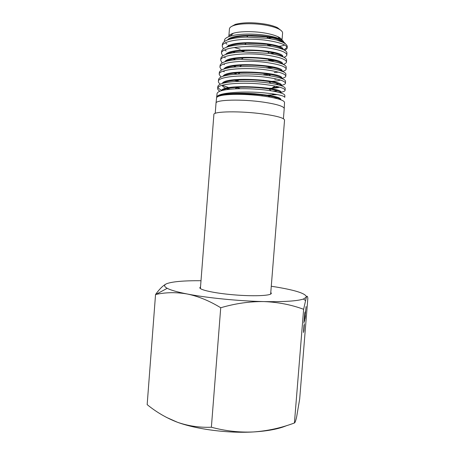 <?xml version="1.0" encoding="UTF-8"?>
<svg xmlns="http://www.w3.org/2000/svg" width="455" height="455" viewBox="0 0 455 455"><rect width="100%" height="100%" fill="white"/><g stroke="black" fill="none" stroke-linecap="round" stroke-linejoin="round"><path stroke-width="0.68" d="M215.221 113.369L216.017 103.137C215.477 99.685 242.202 98.974 263.69 102.176C276.862 104.195 283.704 106.305 284.227 108.506L283.414 118.732M216.017 103.137L217.069 93.514C217.791 91.074 223.792 89.521 235.07 88.862C244.705 88.446 254.516 88.793 264.514 89.902L271.083 90.801C280.052 92.319 284.648 93.866 284.864 95.442L284.767 97.359C284.221 95.726 277.402 94.225 264.315 92.865C244.301 90.92 219.02 92.558 216.961 96.71L216.887 97.307C218.474 95.686 223.837 94.714 232.983 94.395C242.993 94.162 253.367 94.754 264.093 96.181L269.707 97.057C279.342 98.837 284.284 100.629 284.523 102.432L284.227 108.506M277.209 97.768L274.172 97.939M284.602 50.238C286.292 49.55 287.156 48.748 287.179 47.82C286.724 44.948 280.274 42.508 267.824 40.506C247.509 37.378 222 40.336 222.228 46.109L222.455 44.038C223.758 40.029 231.834 37.714 246.673 37.094L268.018 38.334L276.549 39.966L282.555 42.184C285.677 43.703 287.236 45.187 287.236 46.649L287.23 46.785M272.875 52.132L271.811 52.217L272.642 52.188L272.044 52.57M287.105 47.337L283.914 49.868M221.46 53.161L221.682 51.119C222.859 47.377 230.548 45.17 244.744 44.505L268.547 45.853C280.399 47.815 286.525 50.141 286.934 52.825L286.838 54.901C286.366 52.143 279.865 49.783 267.335 47.826C246.866 44.8 221.198 47.547 221.46 53.161L222.688 55.897M283.943 57.307C285.842 56.625 286.809 55.823 286.838 54.901M220.692 60.191L220.914 58.183C221.989 54.697 229.343 52.609 242.981 51.91L269.212 53.394C280.445 55.3 286.24 57.484 286.593 59.929L286.491 61.96C286.013 59.332 279.461 57.068 266.84 55.163C246.206 52.183 220.425 54.793 220.692 60.191L222.068 62.961M283.255 64.377C285.382 63.706 286.457 62.904 286.491 61.96M219.93 67.215L220.14 65.258C221.136 61.994 228.222 60.009 241.412 59.298L269.718 60.89C280.416 62.739 285.928 64.792 286.246 67.044L286.149 69.029C285.666 66.527 279.063 64.348 266.351 62.494C245.603 59.577 219.6 62.039 219.93 67.215L221.46 70.025M274.206 72.521L278.432 72.146M282.111 71.503C284.756 70.866 286.104 70.042 286.149 69.029M219.162 74.256L219.373 72.334C220.288 69.296 227.056 67.414 239.677 66.686C248.47 66.35 257.246 66.72 265.993 67.795L270.043 68.375C280.32 70.144 285.609 72.066 285.899 74.148L285.803 76.104C285.302 73.716 278.653 71.617 265.862 69.814C244.926 67.004 218.827 69.245 219.162 74.256L220.902 77.088M274.763 79.289L276.964 79.124M281.662 78.436C284.381 77.833 285.763 77.06 285.803 76.104M218.4 81.286L218.605 79.392C219.429 76.576 225.885 74.813 237.982 74.097C247.099 73.699 256.273 74.057 265.504 75.172L270.526 75.883C280.291 77.578 285.296 79.358 285.552 81.235L285.461 83.157C284.955 80.91 278.261 78.908 265.367 77.145C244.307 74.41 218.03 76.474 218.4 81.286C218.275 82.213 218.935 83.168 220.379 84.147M278.739 83.891L275.451 84.192M280.536 85.5C283.761 84.926 285.404 84.147 285.461 83.157M280.991 92.246C283.704 91.745 285.08 91.068 285.114 90.209C284.602 88.094 277.857 86.188 264.878 84.488C243.687 81.803 217.211 83.726 217.632 88.298L217.837 86.45C218.599 83.828 224.833 82.173 236.532 81.485C245.916 81.07 255.409 81.422 265.009 82.537L270.879 83.345C280.189 84.96 284.966 86.626 285.205 88.344L285.205 88.429M277.709 90.858L273.125 91.148M235.07 52.501L233.119 51.881M222.228 46.109L223.314 48.827M224.628 49.993L226.163 50.994M235.633 59.696L233.176 58.979M224.105 57.051L225.322 57.813M236.378 66.891L232.124 65.702M223.604 64.109L224.463 64.616M237.527 74.119L233.779 73.192M223.115 71.162L224.304 71.799M239.148 81.377L234.393 80.325M239.643 88.361L235.241 87.474M222.512 85.358L229.724 87.957M234.996 94.35L233.392 93.997M222.137 90.494C219.913 89.481 218.542 88.475 218.025 87.462M217.632 88.298C217.513 89.254 218.258 90.221 219.862 91.21M225.094 93.52L226.408 93.957M228.831 36.645L228.837 36.548C228.962 35.257 230.463 34.159 233.352 33.261C240.035 31.128 254.663 31.094 266.073 33.261C271.146 34.216 275.133 35.388 278.039 36.775C280.274 37.879 281.565 38.971 281.907 40.068M281.981 40.734L281.907 41.121M271.834 45.136L268.223 45.477M283.744 42.264C283.579 41.183 282.282 40.08 279.859 38.959C276.788 37.577 272.5 36.434 266.994 35.518C254.226 33.357 237.641 33.659 229.906 36.269C225.714 37.663 223.917 39.363 224.508 41.371M276.549 39.966L281.964 41.479C284.034 42.258 285.16 43.037 285.342 43.817M284.585 44.999C283.505 45.614 281.52 46.063 278.631 46.353M270.458 52.262L271.811 52.217M228.837 36.548L229.434 28.904C229.565 27.516 231.146 26.345 234.171 25.383C240.945 23.194 255.414 23.137 266.698 25.338C271.646 26.288 275.565 27.465 278.46 28.87C281.298 30.292 282.674 31.696 282.589 33.09L282.026 40.148M272.033 37.782L267.074 38.203M231.294 26.595L235.337 24.371C243.516 22.255 253.827 22.232 266.277 24.308C270.981 25.218 274.712 26.345 277.47 27.687L281.116 30.519M270.651 294.095L284.546 120.075C284.17 118.033 277.072 116.008 263.257 114.006C240.78 110.827 212.946 111.287 213.89 114.512L200.393 288.561M225.418 42.833L227.005 44.175M228.518 45.096L229.24 45.477M234.171 47.496L240.166 49.191M283.647 42.742C286.047 36.008 234.035 31.537 227.472 39.915M242.651 50.676L243.26 50.812M270.708 53.434L274.638 53.161M283.255 49.555C284.005 43.066 232.295 39.141 226.562 47.212M269.167 60.333L273 60.162M282.913 56.824C284.557 50.533 230.958 46.433 225.68 54.475M282.515 64.036C284.949 57.973 229.599 53.77 224.861 61.709M227.693 66.805L228.382 67.169M282.14 71.139C284.665 65.327 228.057 61.163 224.002 68.961M263.673 80.819L268.74 80.893M281.781 78.215C284.119 72.624 226.357 68.603 223.121 76.224M275.127 86.075L272.545 87.627L278.636 86.894M281.213 85.722L281.389 85.278C283.596 79.949 224.73 76.031 222.307 83.447M226.681 88.077L229.815 89.254M273.546 93.94L272.653 94.481L275.531 94.259M280.962 92.991L281.002 92.371C283.311 87.32 223.121 83.43 221.511 90.664M269.707 97.057L268.359 95.88C276.504 97.256 280.644 98.559 280.781 99.776L280.815 99.247C280.257 97.182 271.55 95.351 254.692 93.753C238.761 92.536 220.197 93.508 216.961 96.71M283.448 42.633C282.043 40.319 276.504 38.402 266.823 36.878L248.06 35.843C239.034 36.161 232.619 37.373 228.808 39.466M240.831 50.806L243.215 51.381M282.782 49.35C280.968 47.36 275.781 45.688 267.227 44.334L246.303 43.208C237.51 43.572 231.333 44.772 227.773 46.808M241.673 58.007L242.68 58.234M269.707 60.885L274.757 60.578M282.572 56.682C281.042 54.805 276.1 53.178 267.739 51.807C260.345 50.693 252.673 50.278 244.71 50.568C236.088 50.971 230.122 52.149 226.829 54.105M228.097 60.305L228.757 60.68M265.703 67.755L273.154 67.579M282.288 63.967C281.002 62.193 276.27 60.617 268.086 59.247C260.158 58.041 251.882 57.597 243.266 57.922C234.757 58.348 228.962 59.503 225.885 61.385M227.671 67.391L228.564 67.858M263.769 74.552L271.174 74.552M281.975 71.225C280.968 69.552 276.412 68.04 268.302 66.675C259.782 65.372 250.898 64.906 241.65 65.281C233.33 65.736 227.733 66.879 224.872 68.699M268.456 81.462C274.2 81.405 278.17 80.933 280.377 80.046M281.696 78.516C280.997 76.946 276.651 75.479 268.66 74.119C259.583 72.709 250.074 72.214 240.126 72.641C231.902 73.118 226.493 74.239 223.894 75.996M262.689 88.19L263.98 88.242M268.945 88.304C273.938 88.247 277.505 87.872 279.654 87.172M281.389 85.278L281.355 85.773C280.957 84.294 276.799 82.884 268.877 81.53C259.327 80.057 249.3 79.545 238.795 79.989C230.645 80.461 225.379 81.547 223.001 83.248M222.12 85.341C222.705 86.706 224.838 88.06 228.518 89.396M267.659 95.152L277.334 94.594M280.968 92.956C280.843 91.591 276.85 90.249 268.99 88.924C258.963 87.4 248.453 86.871 237.442 87.332C229.365 87.809 224.247 88.867 222.08 90.511M268.359 95.88C258.002 94.253 246.422 93.622 233.631 93.986C226.613 94.299 221.574 95.072 218.508 96.312M270.782 292.428L271.345 293.31L271.163 293.708C269.582 295.83 252.457 296.433 233.506 294.812C214.544 293.213 199.404 289.886 199.83 287.679L200.524 286.9M303.889 331.268L304.378 323.886L303.855 331.263M305.356 311.538L304.691 320.422L304.23 321.787L305.356 311.538M294.425 422.974L303.633 309.292L306.38 297.126C307.062 295.648 307.552 296.068 307.836 298.389L299.674 399.035L296.688 416.632C295.807 420.676 295.05 422.792 294.425 422.974C281.184 427.967 267.5 430.959 253.384 431.954C228.177 433.461 196.668 429.361 177.427 422.257L166.138 417.229M304.873 312.443L303.906 323.004L304.873 312.443M305.066 316.646L306.084 306.562L305.066 316.646M303.513 332.486L304.003 325.029L303.474 332.48M166.32 283.875C163.009 285.541 159.415 289.09 155.542 294.516L155.838 294.459C165.859 292.258 176.352 292.104 187.318 294.015C177.433 292.064 170.733 290.159 167.213 288.305C163.828 286.44 163.743 284.864 166.968 283.59C172.809 281.565 184.156 280.604 201.008 280.712M271.277 286.246L276.515 287.077C296.41 290.426 306.369 293.782 306.38 297.126L303.462 299.026C297.183 301.085 283.948 301.938 263.769 301.58C238.619 301.051 206.894 297.877 187.318 294.015C198.414 296.319 209.55 300.897 220.726 307.751C235.315 303.479 249.658 301.42 263.769 301.58C277.857 302.12 291.149 304.691 303.633 309.292M286.838 425.539C279 428.934 267.847 431.073 253.384 431.954C239.245 432.568 225.242 430.993 211.376 427.228C199.648 427.7 188.33 426.045 177.427 422.257C166.547 418.094 156.463 412.213 147.164 404.626L155.542 294.516M211.376 427.228L220.726 307.751M304.389 320.394L304.691 320.422M305.402 315.702L305.06 318.585L305.402 315.702M287.236 46.649L287.179 47.82M285.205 88.344L285.114 90.209M278.039 36.775L279.859 38.959M281.964 41.479L282.555 42.184M277.47 27.687L278.46 28.87M243.271 50.636L243.186 51.751M242.703 57.95L242.669 58.365M263.326 80.165L263.274 80.774M262.148 95.049L262.08 95.92M235.337 24.371L234.171 25.383M233.352 33.261L229.906 36.269M268.018 38.334L266.823 36.878M246.673 37.094L248.06 35.843M268.547 45.853L267.227 44.334M244.744 44.505L246.303 43.208M269.212 53.394L267.739 51.807M242.981 51.91L244.71 50.568M269.718 60.885L268.086 59.247M241.412 59.298L243.266 57.922M270.043 68.375L268.302 66.675M239.677 66.686L241.65 65.281M270.526 75.883L268.66 74.119M237.982 74.097L240.126 72.641M270.879 83.345L268.877 81.53M236.532 81.485L238.795 79.989M271.083 90.801L268.99 88.924M235.07 88.862L237.442 87.332M232.983 94.395L233.631 93.986M167.213 288.305L155.838 294.459M303.462 299.026L305.396 300.505"/></g></svg>
